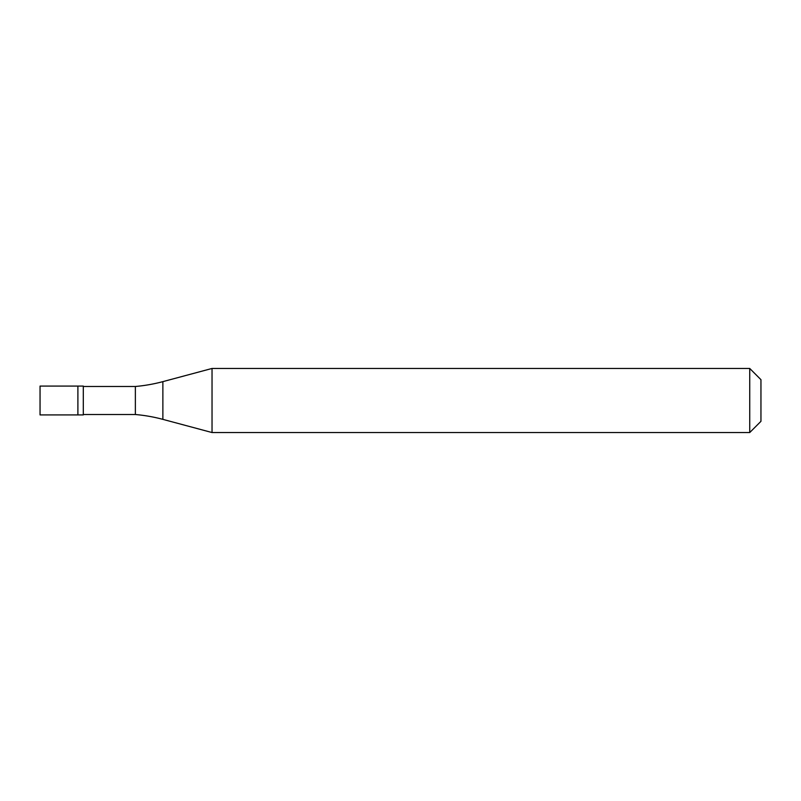 <?xml version="1.0" encoding="UTF-8"?>
<svg xmlns="http://www.w3.org/2000/svg" width="801" height="801" viewBox="0 0 801 801"><rect width="100%" height="100%" fill="white"/><g stroke="black" fill="none" stroke-linecap="round" stroke-linejoin="round"><path stroke-width="1.2" d="M40.05 386.082L40.05 414.918L83.304 414.918L83.304 386.082L77.897 386.082L77.897 414.918L77.897 386.082L40.05 386.082M83.304 414.517L135.369 414.517A160.2 160.2 0 0 1 162.873 419.364L212.035 432.54L749.736 432.54L760.95 421.326L760.95 379.674L749.736 368.46L749.736 432.54M83.304 386.483L135.369 386.483L135.369 414.517M135.369 386.483A160.2 160.2 0 0 0 162.873 381.636L212.035 368.46L212.035 432.54M212.035 368.46L749.736 368.46M162.873 381.636L162.873 419.364"/></g></svg>
